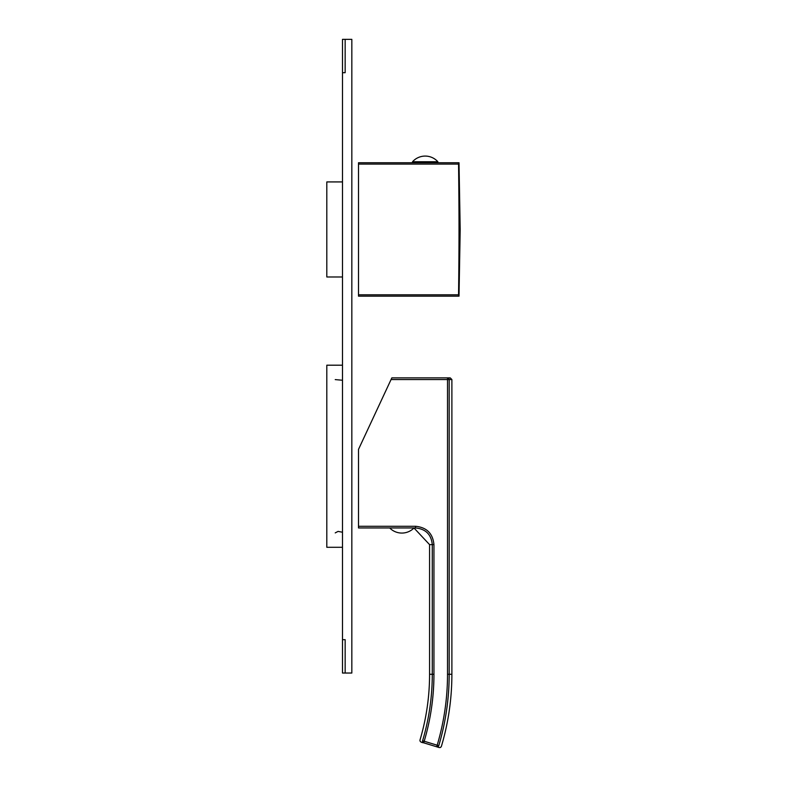 <?xml version="1.0" encoding="UTF-8"?>
<svg xmlns="http://www.w3.org/2000/svg" width="787" height="787" viewBox="0 0 787 787"><rect width="100%" height="100%" fill="white"/><g stroke="black" fill="none" stroke-linecap="round" stroke-linejoin="round"><path stroke-width="1.18" d="M391.07 379.531L391.847 377.868L447.518 377.868A1.672 1.663 90 0 1 449.18 379.531L451.886 379.531L450.213 377.868L447.518 377.868L447.518 379.531L449.18 379.531L449.18 674.272L451.886 674.272C451.866 698.836 448.354 722.909 441.359 746.46L440.553 747.453L439.274 747.581L423.711 742.83L436.696 746.794A1.672 1.663 -73 0 0 438.772 745.673A250.236 250.236 0 0 0 449.18 674.272L447.518 674.272L447.518 379.531L391.07 379.531L358.498 449.387L358.498 527.949L415.546 527.949L415.546 526.277L358.498 526.277M422.599 740.764A233.326 233.326 0 0 0 432.279 674.272L429.574 674.272C429.554 696.633 426.367 718.531 420.012 739.977C419.707 741.511 420.937 742.456 423.711 742.83L423.711 742.83C420.268 741.777 420.268 741.777 423.711 742.83A1.672 1.663 107 0 1 422.599 740.764C419.156 739.711 419.156 739.711 422.599 740.764C419.156 739.711 419.156 739.711 422.599 740.764L424.193 741.236A234.988 234.988 0 0 0 433.942 674.272L433.942 544.624C432.86 533.507 426.731 527.388 415.546 526.277M412.919 527.949L414.867 528.067L413.982 527.979L429.574 544.624L432.279 544.624C431.306 534.521 425.728 528.962 415.546 527.949M436.696 746.794L436.696 746.794C440.14 747.847 440.14 747.847 436.696 746.794L437.178 745.2L438.772 745.673C442.225 746.725 442.225 746.725 438.772 745.673C442.225 746.725 442.225 746.725 438.772 745.673M345.159 639.674L345.159 673.033L345.159 639.674L342.493 639.674L342.493 72.699L345.159 72.699L345.159 39.35L345.159 72.699M342.493 72.699L342.493 39.35L351.828 39.35L351.828 673.033L342.493 673.033L342.493 639.674M342.493 547.29L326.812 547.29L326.812 365.198L342.493 365.198M342.493 276.975L326.812 276.975L326.812 181.925L342.493 181.925M358.498 294.81L358.498 296.158L458.555 296.158L458.555 294.81C459.175 244.354 459.175 214.556 458.555 164.099C459.175 214.556 459.175 244.354 458.555 294.81L358.498 294.81L358.498 164.099L458.555 164.099L458.555 162.752L358.498 162.752L358.498 164.099M437.877 161.748L437.877 162.752L412.526 162.752L412.526 161.748A16.999 16.999 0 0 1 437.877 161.748L412.526 161.748M433.942 544.624L432.279 544.624L432.279 674.272L433.942 674.272M423.711 742.83L424.193 741.236L437.178 745.2A248.574 248.574 0 0 0 447.518 674.272M429.574 544.624L429.574 674.272M389.693 527.949A16.999 16.999 0 0 0 413.982 527.979M451.886 379.531L451.886 674.272M335.232 532.888L338.085 531.402L342.493 532.238M342.493 380.249L335.232 379.6M459.018 162.752L460.188 229.45L459.018 296.158"/></g></svg>
